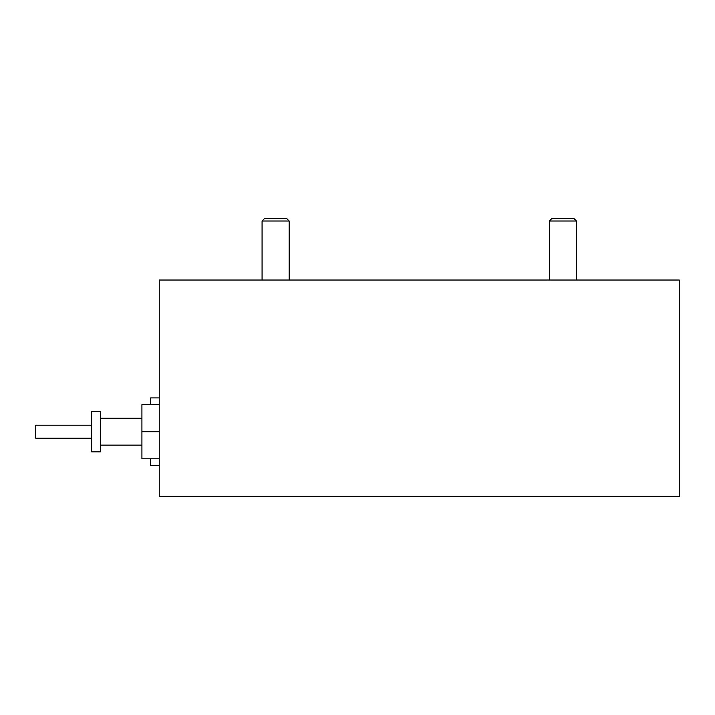 <?xml version="1.0" encoding="UTF-8"?>
<svg xmlns="http://www.w3.org/2000/svg" width="715" height="715" viewBox="0 0 715 715"><rect width="100%" height="100%" fill="white"/><g stroke="black" fill="none" stroke-linecap="round" stroke-linejoin="round"><path stroke-width="1.07" d="M159.248 496.711L159.248 280.039L679.25 280.039L679.25 496.711L159.248 496.711M91.654 438.206L35.75 438.206L35.75 425.211L91.654 425.211M159.248 465.51L150.579 465.51L150.579 458.789M150.579 404.627L150.579 397.906L159.248 397.906M100.314 451.862L100.314 411.554L91.654 411.554L91.654 451.862L100.314 451.862M159.248 404.627L141.919 404.627L141.919 431.708L159.248 431.708M159.248 458.789L141.919 458.789L141.919 431.708M262.074 220.998L264.782 218.29L286.456 218.29L289.164 220.998L262.074 220.998L262.074 280.039M549.343 220.998L552.052 218.29L573.716 218.29L576.424 220.998L549.343 220.998L549.343 280.039M141.919 445.141L100.314 445.141M141.919 418.275L100.314 418.275M289.164 280.039L289.164 220.998M576.424 280.039L576.424 220.998"/></g></svg>

